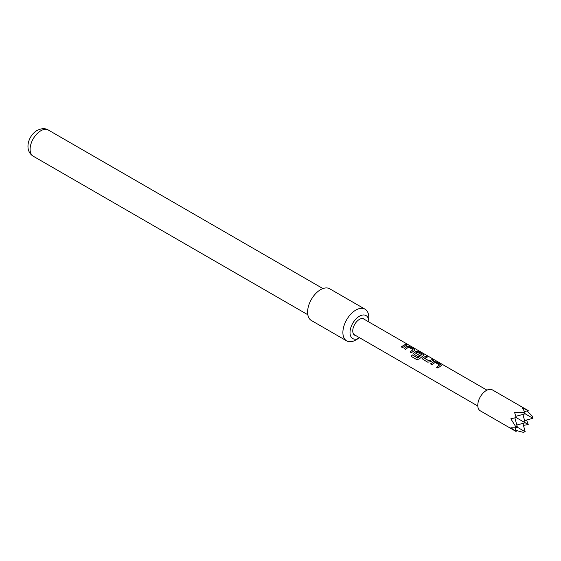 <?xml version="1.0" encoding="UTF-8"?>
<svg xmlns="http://www.w3.org/2000/svg" width="561" height="561" viewBox="0 0 561 561"><rect width="100%" height="100%" fill="white"/><g stroke="black" fill="none" stroke-linecap="round" stroke-linejoin="round"><path stroke-width="0.84" d="M406.949 344.713C406.388 344.103 406.858 344.202 408.359 344.994L407.005 344.545C406.459 343.942 406.935 344.04 408.45 344.833L408.829 345.113M524.535 411.585L528.231 410.589L492.369 389.888A12.09 6.977 120 0 0 483.056 393.128A12.09 6.977 120 0 0 477.776 405.287A12.09 6.977 120 0 0 480.279 410.82L516.141 431.528L510.833 427.784L515.377 427.819L517.41 427.272L515.377 426.101L515.377 427.819M528.231 410.589L522.333 407.868L524.633 411.781L523.147 412.637L514.563 412.356L516.141 417.573L510.833 418.808L515.377 426.101M524.577 420.547L532.95 418.303L532.403 416.269L527.095 410.897M368.787 321.923A13.282 7.665 120 0 0 368.794 321.656L368.794 317.54A18.317 10.575 120 0 0 365.001 309.16L329.707 288.782A18.317 10.575 120 0 0 320.548 289.686A18.317 10.575 120 0 0 308.585 305.829A18.317 10.575 120 0 0 311.39 320.506L346.684 340.885A18.317 10.575 120 0 0 355.842 339.973L359.405 337.918A13.282 7.665 120 0 0 359.629 337.785M365.001 309.16A18.317 10.575 120 0 0 355.842 310.065A18.317 10.575 120 0 0 343.872 326.207A18.317 10.575 120 0 0 346.684 340.885M355.87 335.611A9.397 5.421 -60 0 1 353.016 328.641A9.397 5.421 -60 0 1 359.405 319.405A9.397 5.421 -60 0 1 365.029 319.749M368.794 321.656A13.282 7.665 120 0 0 359.405 316.236A13.282 7.665 120 0 0 350.015 332.498A13.282 7.665 120 0 0 359.405 337.918L355.842 339.973M423.022 359.447L422.531 358.767L423.05 357.574L426.192 356.095L427.552 356.88L424.593 358.339L428.99 360.877L432.131 359.524L433.492 360.309L430.343 361.782L427.777 362.196L423.022 359.447M424.6 358.22L428.99 360.877M417.65 357.981L421.718 354.685L417.146 352.133L415.603 353.15L419.474 355.379L418.078 356.593L414.179 354.342L413.688 353.661L414.207 352.469L416.108 351.361L418.625 351.726L423.38 354.475L423.401 355.576L419.172 358.998L416.907 359.685L411.199 356.389L412.272 354.875L417.819 357.932M417.882 358.03L421.718 354.685M415.61 353.03L419.488 355.52M423.906 355.106L423.401 355.576M405.61 344.216L406.97 345.001L402.532 347.617L401.171 346.831L405.61 344.216L406.928 345.162M407.005 344.545L406.683 344.166M404.074 348.507L407.265 346.256L409.782 346.621L414.544 349.37L414.565 350.471L411.367 352.722L410.007 351.936L413.029 349.671L408.632 347.133L405.435 349.293L404.074 348.507M415.07 350.008L414.565 350.471M410.056 352.049L413.029 349.671M430.589 363.816L433.786 361.565L436.304 361.929L441.058 364.678L441.079 365.779L437.889 368.03L436.528 367.245L439.543 364.98L435.147 362.441L431.949 364.601L430.589 363.816M441.584 365.316L441.079 365.779M436.577 367.357L439.543 364.98M514.893 417.896L517.41 427.272L525.18 431.76L523.147 432.307L515.84 430.385M516.807 425.028L525.18 422.784L516.141 417.573M522.936 414.418L525.18 422.784L528.231 424.551L526.555 420.014M532.95 418.303L523.147 412.637M515.797 416.325L525.18 413.815L524.633 411.781M523.462 425.364L528.231 424.551M515.152 427.833L516.141 431.528M522.936 423.387L525.18 431.76M401.22 346.943L405.568 344.384M404.116 348.619L407.244 346.418L409.782 346.621M409.74 346.789L414.544 349.37M414.502 349.538L415.028 350.092M411.283 356.452L412.272 354.875M412.335 354.966L417.714 358.072M413.709 353.718L414.228 352.603L416.087 351.516L418.576 351.894L423.38 354.475M423.338 354.636L423.871 355.197M422.552 358.823L423.05 357.574M429.011 361.018L432.131 359.524M432.089 359.692L433.45 360.478M423.071 357.708L426.192 356.095M426.15 356.263L427.51 357.048M430.638 363.928L433.765 361.726L436.304 361.929M436.255 362.097L441.058 364.678M441.016 364.846L441.549 365.4M40.792 130.79A15.112 8.724 120 0 0 30.918 144.107A15.112 8.724 120 0 0 33.232 156.21C23.765 150.46 28.309 135.411 37.124 130.425C41.528 128.252 45.266 128.125 48.344 130.04A15.112 8.724 120 0 0 40.792 130.79M33.232 156.21L307.821 314.742M362.939 318.543L486.962 390.147M353.781 334.405L477.804 406.01M48.344 130.04L322.926 288.571"/></g></svg>
